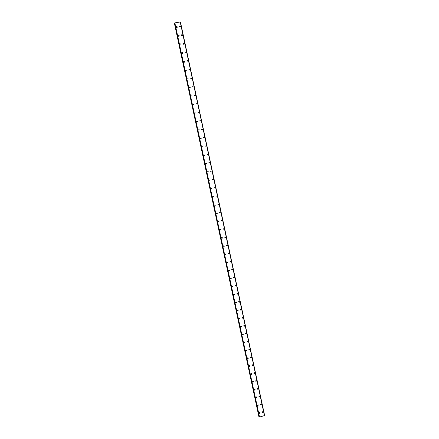 <?xml version="1.0" encoding="UTF-8"?>
<svg xmlns="http://www.w3.org/2000/svg" width="439" height="439" viewBox="0 0 439 439"><rect width="100%" height="100%" fill="white"/><g stroke="black" fill="none" stroke-linecap="round" stroke-linejoin="round"><path stroke-width="0.66" d="M259.729 412.43L260.075 412.786L259.444 413.412L259.098 413.061L259.729 412.43L260.075 412.786L259.444 413.412L259.098 413.061M258.028 404.67L258.412 405.032L257.814 405.669L257.435 405.307L258.028 404.67L258.412 405.032L257.814 405.669L257.435 405.307M255.767 397.536L256.321 396.894L256.744 397.262L256.184 397.904L255.767 397.536L256.184 397.904L256.744 397.262M254.609 389.102L255.075 389.475L254.554 390.112L254.093 389.744L254.609 389.102L255.075 389.475L254.554 390.117L254.093 389.744M252.886 381.293L253.396 381.667L252.924 382.303L252.42 381.935L252.886 381.293L253.402 381.667L252.924 382.303L252.42 381.935M251.163 373.474L251.717 373.836L251.289 374.472L250.735 374.105L251.163 373.474L251.717 373.836L251.289 374.472L250.735 374.105M249.434 365.632L250.038 365.989L249.648 366.614L249.05 366.258L249.434 365.632L250.038 365.994L249.648 366.614L249.05 366.258M247.7 357.78L248.348 358.125L248.008 358.734L247.36 358.389L247.7 357.78L248.348 358.125L248.008 358.734L247.36 358.389M245.966 349.91L246.658 350.24L246.356 350.832L245.67 350.503L245.966 349.91L246.658 350.24L246.356 350.832L245.67 350.503M244.227 342.025L244.962 342.338L244.699 342.908L243.974 342.596L244.227 342.025L244.962 342.338L244.699 342.908L243.974 342.596M242.493 334.123L243.261 334.414L243.036 334.962L242.268 334.672L242.493 334.123L243.261 334.414L243.036 334.962L242.273 334.672M240.753 326.204L241.56 326.468L241.362 326.995L240.567 326.726L240.753 326.204L241.56 326.473L241.362 327L240.567 326.726M239.014 318.264L239.848 318.505L239.683 319.01L238.854 318.763L239.014 318.264L239.848 318.511L239.683 319.01L238.854 318.763M237.279 310.302L238.136 310.527L237.998 311.004L237.142 310.779L237.279 310.302L238.136 310.527L237.998 311.004L237.142 310.779M235.54 302.323L236.418 302.526L236.303 302.981L235.425 302.773L235.54 302.323L236.423 302.526L236.303 302.981L235.425 302.773M233.795 294.322L234.7 294.503L234.602 294.937L233.702 294.75L233.795 294.322L234.7 294.503L234.602 294.937L233.702 294.75M232.055 286.299L232.977 286.464L232.889 286.876L231.973 286.711L232.055 286.299L232.977 286.464L232.889 286.876L231.973 286.711M230.31 278.26L231.243 278.403L231.177 278.792L230.245 278.644L230.31 278.26L231.243 278.403L231.177 278.792L230.245 278.644M228.565 270.194L229.509 270.32L229.454 270.693L228.505 270.561L228.565 270.194L229.509 270.32L229.454 270.693L228.505 270.561M226.815 262.11L227.775 262.22L227.726 262.577L226.765 262.462L226.815 262.11L227.775 262.22L227.726 262.577L226.765 262.462M225.064 254L226.03 254.099L225.992 254.439L225.026 254.34L225.064 254L226.03 254.099L225.992 254.439L225.026 254.34M223.308 245.873L224.285 245.961L224.252 246.284L223.275 246.197L223.308 245.873L224.285 245.961L224.252 246.284L223.275 246.197M221.547 237.724L222.535 237.795L222.507 238.108L221.525 238.031L221.547 237.724L222.535 237.795L222.507 238.108L221.525 238.031M219.785 229.553L220.779 229.613L220.757 229.91L219.763 229.849L219.785 229.553L220.779 229.613L220.757 229.91L219.763 229.849M218.018 221.366L219.017 221.415L219.001 221.7L218.002 221.646L219.017 221.415L219.001 221.7M216.251 213.151L217.245 213.464L216.24 213.42L217.256 213.189L216.24 213.42M214.479 204.914L215.478 205.211L214.468 205.178M212.701 196.661L213.716 196.683L212.696 196.913M210.918 188.386L211.938 188.402L210.918 188.627M209.134 180.083L210.155 180.094L209.134 180.319M207.345 171.764L208.371 171.77L207.345 171.989M205.551 163.423L206.582 163.643L205.551 163.643M203.751 155.06L204.788 155.269L203.756 155.274M201.945 146.675L202.988 146.873L201.951 146.884M200.14 138.274L201.188 138.455L200.146 138.472M198.329 129.845L199.372 129.829L198.335 130.037M196.513 121.394L197.555 121.373L196.524 121.581M194.691 112.927L195.739 112.9L194.702 113.108M192.869 104.433L193.917 104.405L192.88 104.608M191.036 95.921L192.09 95.889L191.047 96.092M189.204 87.383L190.257 87.35L189.214 87.548M187.365 78.822L188.435 78.954L187.376 78.987M185.521 70.245L186.58 70.207L185.532 70.405M183.672 61.641C183.985 61.026 184.336 61.01 184.737 61.603L184.748 61.762C184.435 62.382 184.084 62.393 183.689 61.8L183.672 61.641C183.985 61.021 184.336 61.01 184.737 61.603L184.748 61.762C184.435 62.376 184.084 62.393 183.689 61.8M181.823 53.02C182.13 52.395 182.481 52.384 182.882 52.982L182.898 53.135C182.586 53.756 182.234 53.767 181.834 53.168L181.823 53.02C182.13 52.395 182.487 52.384 182.887 52.982L182.898 53.135C182.586 53.756 182.234 53.767 181.834 53.168M179.963 44.372C180.27 43.746 180.627 43.73 181.027 44.334L181.044 44.482C180.736 45.107 180.38 45.118 179.979 44.52L179.963 44.372C180.27 43.746 180.627 43.73 181.027 44.334L181.044 44.482C180.736 45.107 180.38 45.118 179.979 44.52M178.102 35.702C178.41 35.071 178.761 35.06 179.167 35.663L179.183 35.811C178.876 36.437 178.519 36.453 178.113 35.85L178.102 35.702C178.41 35.071 178.761 35.06 179.167 35.663L179.183 35.806C178.876 36.437 178.519 36.448 178.113 35.85M176.237 27.009C176.538 26.378 176.895 26.362 177.307 26.971L177.318 27.114C177.016 27.745 176.659 27.761 176.248 27.152L176.237 27.009C176.538 26.378 176.895 26.362 177.307 26.971L177.318 27.114C177.016 27.745 176.659 27.761 176.248 27.152M262.835 411.552L263.191 411.908L262.571 412.534L262.22 412.183L262.835 411.552L263.191 411.908L262.571 412.534L262.22 412.183M261.145 403.798L261.534 404.16L260.947 404.796L260.557 404.434L261.145 403.798L261.534 404.16L260.947 404.796L260.557 404.434M258.895 396.669L259.444 396.027L259.872 396.395L259.317 397.032L258.895 396.664L259.317 397.037L259.872 396.395M257.737 388.241L258.203 388.614L257.693 389.25L257.227 388.883L257.737 388.241L258.209 388.614L257.693 389.25L257.227 388.883M256.025 380.437L256.535 380.811L256.063 381.447L255.558 381.074L256.025 380.437L256.535 380.811L256.063 381.447L255.558 381.074M254.307 372.623L254.861 372.985L254.433 373.616L253.879 373.254L254.307 372.623L254.861 372.985L254.433 373.616L253.879 373.254M252.584 364.787L253.182 365.144L252.798 365.769L252.2 365.407L252.584 364.787L253.182 365.144L252.798 365.769L252.2 365.413M250.515 357.549L250.856 356.94L251.503 357.286L251.157 357.895L250.515 357.549L251.157 357.895L251.503 357.286M249.127 349.076L249.813 349.406L249.511 349.998L248.831 349.669L249.127 349.076L249.818 349.406L249.511 349.998L248.831 349.669M247.398 341.196L248.123 341.509L247.859 342.08L247.135 341.767L247.398 341.196L248.123 341.509L247.859 342.08L247.135 341.767M245.664 333.294L246.433 333.591L246.202 334.145L245.439 333.849L245.67 333.3L246.433 333.591L246.202 334.145L245.439 333.849M243.738 325.908L243.936 325.381L244.732 325.656L244.534 326.182L243.738 325.908L244.534 326.182L244.732 325.656M242.202 317.446L243.03 317.699L242.86 318.204L242.037 317.951L242.202 317.446L243.03 317.699L242.86 318.204L242.037 317.951M240.468 309.49L241.324 309.72L241.176 310.203L240.325 309.972L240.468 309.49L241.324 309.72L241.176 310.203L240.325 309.972M238.734 301.516L239.612 301.725L239.485 302.186L238.613 301.977L238.734 301.516L239.612 301.725L239.485 302.186L238.613 301.977M237 293.521L237.894 293.707L237.79 294.152L236.895 293.96L237 293.521L237.894 293.707L237.79 294.152L236.895 293.96M235.26 285.504L236.177 285.674L236.089 286.096L235.178 285.921L235.26 285.504L236.177 285.674L236.089 286.096L235.178 285.921M233.521 277.47L234.453 277.618L234.377 278.019L233.449 277.865L233.526 277.47L234.453 277.618L234.377 278.019L233.449 277.865M231.781 269.409L232.725 269.546L232.659 269.925L231.721 269.787L231.781 269.409L232.725 269.546L232.659 269.925L231.721 269.787M230.036 261.331L230.991 261.452L230.936 261.814L229.987 261.688L230.036 261.331L230.991 261.452L230.936 261.814L229.987 261.688M228.291 253.232L229.257 253.336L229.213 253.682L228.247 253.572L228.291 253.232L229.257 253.336L229.213 253.682L228.247 253.572M226.54 245.11L227.512 245.198L227.479 245.533L226.508 245.439L226.54 245.11L227.512 245.198L227.479 245.533L226.508 245.439M224.784 236.967L225.767 237.044L225.739 237.362L224.757 237.279L224.79 236.967L225.767 237.044L225.739 237.362L224.757 237.279M223.028 228.801L224.016 228.867L223.994 229.174L223.007 229.103L223.028 228.801L224.016 228.867L223.994 229.174L223.007 229.103M221.267 220.614L222.266 220.674L222.244 220.965L221.251 220.905L221.272 220.614L222.266 220.674L222.244 220.965L221.251 220.905M219.505 212.41L220.493 212.739L219.489 212.685M217.739 204.179L218.732 204.492M215.966 195.931L216.976 195.964L215.955 196.189M214.188 187.662L215.198 187.936L214.183 187.908M212.41 179.37L213.425 179.628L212.405 179.611M210.627 171.056L211.647 171.067L210.627 171.287M208.838 162.721L209.864 162.726L208.838 162.946M207.043 154.363L208.075 154.369L207.049 154.583M205.249 145.989L206.281 145.984L205.249 146.198M203.444 137.588L204.481 137.583L203.449 137.791M201.638 129.17L202.686 129.357L201.644 129.368M199.827 120.725L200.87 120.709L199.838 120.917M198.016 112.263L199.059 112.241L198.022 112.45M196.195 103.774L197.243 103.758L196.206 103.961M194.373 95.268L195.432 95.422L194.378 95.444M192.545 86.741L193.604 86.889L192.551 86.911M190.713 78.186L191.772 78.329L190.718 78.356M188.874 69.614L189.939 69.752L188.885 69.779M187.03 61.021C187.343 60.406 187.694 60.395 188.09 60.988L187.03 61.021C187.343 60.406 187.694 60.395 188.09 60.988L187.041 61.18M185.181 52.4C185.494 51.786 185.845 51.775 186.246 52.367L186.257 52.526C185.944 53.146 185.593 53.152 185.198 52.559L185.187 52.4C185.494 51.786 185.851 51.775 186.246 52.367L186.257 52.526C185.944 53.141 185.593 53.152 185.198 52.559M183.332 43.763C183.639 43.143 183.996 43.132 184.396 43.73L184.407 43.884C184.095 44.504 183.743 44.515 183.343 43.916L183.332 43.763C183.639 43.143 183.996 43.132 184.396 43.73L184.407 43.884C184.095 44.504 183.743 44.515 183.343 43.916M181.477 35.104C181.784 34.478 182.136 34.461 182.542 35.065L182.553 35.219C182.245 35.839 181.889 35.855 181.488 35.252L181.477 35.104C181.784 34.478 182.141 34.461 182.542 35.065L182.553 35.219C182.245 35.839 181.889 35.85 181.488 35.252M179.617 26.417C179.919 25.786 180.275 25.775 180.681 26.378L180.692 26.527C180.385 27.158 180.034 27.169 179.628 26.565L179.617 26.417C179.919 25.786 180.275 25.775 180.681 26.378L180.692 26.527C180.391 27.158 180.034 27.169 179.628 26.565M206.22 164.043L206.582 163.643M174.557 23.305L259.043 416.584M259.433 417.045L174.777 22.91L174.513 23.097L259.114 416.913L259.509 417.05L264.492 415.596L180.281 21.961L174.766 22.921L259.411 417.034M180.286 21.988L264.596 415.475L180.424 21.994M259.114 416.907L174.513 23.097M174.409 23.393L258.878 416.54M174.535 23.026L259.169 417.001M174.568 23.009L259.202 417.006M174.854 22.877L259.509 417.05M180.209 21.95L264.437 415.656M174.486 23.338L258.966 416.578M180.27 21.955L264.487 415.612M180.281 21.961L264.492 415.601M180.451 21.999L264.618 415.459"/></g></svg>
